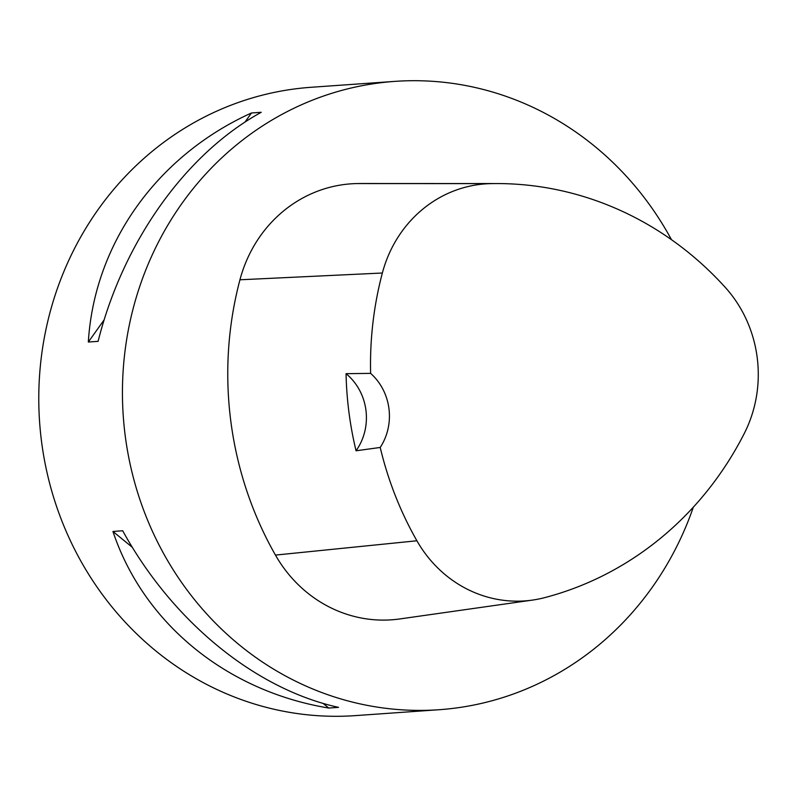 <?xml version="1.0" encoding="UTF-8"?>
<svg xmlns="http://www.w3.org/2000/svg" width="797" height="797" viewBox="0 0 797 797"><rect width="100%" height="100%" fill="white"/><g stroke="black" fill="none" stroke-linecap="round" stroke-linejoin="round"><path stroke-width="1.2" d="M693.34 507.161A314.945 294.422 -94 0 1 439.117 709.719L355.452 715.616A314.945 294.422 -94 0 1 40.448 432.024A314.945 294.422 -94 0 1 292.738 89.204A314.945 294.422 -94 0 1 311.139 87.281L394.804 81.384A314.945 294.422 -94 0 1 671.482 239.698M439.117 709.719A314.945 294.422 -94 0 1 124.113 426.116A314.945 294.422 -94 0 1 376.413 83.306A314.945 294.422 -94 0 1 394.804 81.384M251.483 112.975L261.247 112.287C185.791 153.721 123.117 241.71 98.101 341.345L88.337 342.033C94.295 243.743 156.969 155.754 251.483 112.975L244.968 122.12M112.945 531.46L122.698 530.772C172.421 621.351 255.329 689.186 338.536 707.357L328.772 708.045C226.517 691.218 143.609 623.384 112.945 531.46L132.382 547.36M532.476 600.091L399.855 618.94A133.856 125.129 -94 0 1 275.453 555.091A346.436 323.861 -94 0 1 239.947 279.787A133.856 125.129 -94 0 1 356.936 183.569A346.436 323.861 -94 0 1 362.974 183.509L496.93 183.559A336.942 314.984 -94 0 1 725.14 287.249A124.352 116.252 -94 0 1 744.259 433.508A336.942 314.984 -94 0 1 544.7 597.63A124.352 116.252 -94 0 1 532.476 600.091A124.352 116.252 -94 0 1 416.901 540.774A336.942 314.984 -94 0 1 380.219 447.456L356.05 450.783A55.113 51.526 86 0 0 346.057 373.673A338.576 316.509 86 0 0 356.05 450.783M346.057 373.673L370.625 373.375A336.942 314.984 -94 0 1 382.361 273.012A124.352 116.252 -94 0 1 491.052 183.619A336.942 314.984 -94 0 1 496.93 183.559M370.625 373.375A55.113 51.526 -94 0 1 380.219 447.456M88.337 342.033L104.198 319.766M328.772 708.045L323.034 703.352M491.052 183.619L356.936 183.569M416.901 540.774L275.453 555.091M382.361 273.012L239.947 279.787"/></g></svg>
